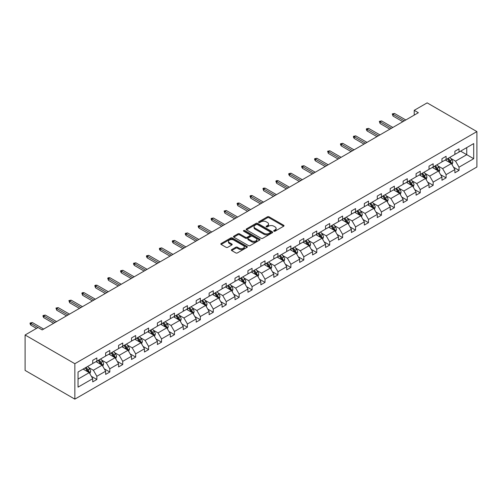 <?xml version="1.0" encoding="UTF-8"?>
<svg xmlns="http://www.w3.org/2000/svg" width="502" height="502" viewBox="0 0 502 502"><rect width="100%" height="100%" fill="white"/><g stroke="black" fill="none" stroke-linecap="round" stroke-linejoin="round"><path stroke-width="0.75" d="M273.91 231.196A0.803 0.464 0 0 0 275.046 231.196L283.693 226.201A1.148 0.665 0 0 0 284.032 225.731A1.148 0.665 0 0 0 283.693 225.266L269.047 216.808A1.148 0.665 0 0 0 267.415 216.808L258.768 221.796A0.803 0.464 0 0 0 258.536 222.129A0.803 0.464 0 0 0 258.768 222.455A0.803 0.464 0 0 0 259.91 222.455L261.027 221.809A3.683 2.127 0 0 1 266.236 221.809L267.459 222.511A3.683 2.127 0 0 1 268.539 224.017A3.683 2.127 0 0 1 267.459 225.523L266.336 226.17A0.803 0.464 0 0 0 266.104 226.496A0.803 0.464 0 0 0 266.336 226.822A0.803 0.464 0 0 0 267.478 226.822L268.595 226.182A3.683 2.127 0 0 1 273.803 226.182L275.027 226.885A3.683 2.127 0 0 1 276.106 228.385A3.683 2.127 0 0 1 275.027 229.891L273.91 230.537A0.803 0.464 0 0 0 273.672 230.864A0.803 0.464 0 0 0 273.91 231.196L273.91 230.537M231.692 249.601A1.148 0.665 0 0 0 231.353 250.071A1.148 0.665 0 0 0 231.692 250.542L235.796 252.914A1.148 0.665 0 0 0 237.427 252.914L247.028 247.373A1.148 0.665 0 0 0 247.367 246.902A1.148 0.665 0 0 0 247.028 246.432L232.382 237.973A1.148 0.665 0 0 0 230.751 237.973L221.15 243.52A1.148 0.665 0 0 0 220.811 243.991A1.148 0.665 0 0 0 221.15 244.455L226.113 247.323A1.148 0.665 0 0 0 227.739 247.323L231.849 244.951A1.148 0.665 0 0 0 232.188 244.48A1.148 0.665 0 0 0 231.849 244.01L229.389 242.591A3.081 1.776 0 0 1 228.485 241.33A3.081 1.776 0 0 1 230.387 239.692A3.081 1.776 0 0 1 233.744 240.075L243.388 245.641A3.081 1.776 0 0 1 244.292 246.902A3.081 1.776 0 0 1 242.391 248.54A3.081 1.776 0 0 1 239.034 248.157L237.427 247.229A1.148 0.665 0 0 0 235.796 247.229L231.692 249.601L231.692 250.542M476.9 131.587L427.152 102.866L414.219 110.333L418.361 112.724L42.181 329.914L38.033 327.517L25.1 334.991L74.848 363.712L476.9 131.587L476.9 167.009L74.848 399.134L74.848 363.712M261.109 238.299A1.148 0.665 0 0 0 262.741 238.299L272.341 232.759A1.148 0.665 0 0 0 272.68 232.288A1.148 0.665 0 0 0 272.341 231.817L257.689 223.359A1.148 0.665 0 0 0 256.064 223.359L246.463 228.906A1.148 0.665 0 0 0 246.124 229.376A1.148 0.665 0 0 0 246.463 229.847L261.109 238.299M243.972 231.372A0.803 0.464 0 0 1 244.794 231.485L244.794 230.525L259.685 239.128A1.148 0.665 0 0 1 260.023 239.592A1.148 0.665 0 0 1 259.685 240.063L250.084 245.61A1.148 0.665 0 0 1 248.452 245.61L233.806 237.151L237.917 234.798L237.917 233.838L233.806 236.21A1.148 0.665 0 0 0 233.468 236.68A1.148 0.665 0 0 0 233.806 237.151L233.806 236.21M237.917 234.798A1.148 0.665 0 0 1 239.542 234.798L239.542 233.838A1.148 0.665 0 0 0 237.917 233.838M239.542 233.838L245.484 237.27A1.148 0.665 0 0 0 247.109 237.27L249.839 235.695A1.148 0.665 0 0 0 250.178 235.225A1.148 0.665 0 0 0 249.839 234.754L243.652 231.184A0.803 0.464 0 0 1 243.414 230.857A0.803 0.464 0 0 1 243.916 230.424A0.803 0.464 0 0 1 244.794 230.525M78.042 372.013L92.719 363.542L92.719 360.336L96.861 357.945L96.861 361.151L105.652 356.075L105.652 352.868L109.8 350.471L109.8 353.684L118.585 348.608L118.585 345.401L122.733 343.004L122.733 346.211L131.518 341.14L131.518 337.934L135.665 335.537L135.665 338.743L144.457 333.673L144.457 330.467L148.598 328.07L148.598 331.276L157.39 326.206L157.39 322.999L161.537 320.602L161.537 323.809L170.322 318.739L170.322 315.526L174.47 313.135L174.47 316.342L183.261 311.271L183.261 308.059L187.403 305.668L187.403 308.874L196.194 303.798L196.194 300.591L200.342 298.201L200.342 301.407L209.127 296.331L209.127 293.124L213.275 290.733L213.275 293.94L222.066 288.863L222.066 285.657L226.207 283.266L226.207 286.473L234.999 281.396L234.999 278.19L239.14 275.799L239.14 279.005L247.932 273.929L247.932 270.722L252.079 268.332L252.079 271.538L260.864 266.462L260.864 263.255L265.012 260.858L265.012 264.071L273.803 258.994L273.803 255.788L277.945 253.391L277.945 256.604L286.736 251.527L286.736 248.321L290.884 245.924L290.884 249.13L299.669 244.06L299.669 240.853L303.817 238.456L303.817 241.663L312.608 236.593L312.608 233.386L316.749 230.989L316.749 234.196L325.541 229.125L325.541 225.919L329.688 223.522L329.688 226.728L338.473 221.658L338.473 218.445L342.621 216.055L342.621 219.261L351.406 214.191L351.406 210.978L355.554 208.587L355.554 211.794L364.345 206.717L364.345 203.511L368.487 201.12L368.487 204.327L377.278 199.25L377.278 196.044L381.426 193.653L381.426 196.859L390.211 191.783L390.211 188.576L394.359 186.186L394.359 189.392L403.15 184.316L403.15 181.109L407.291 178.718L407.291 181.925L416.083 176.848L416.083 173.642L420.23 171.251L420.23 174.458L429.015 169.381L429.015 166.175L433.163 163.777L433.163 166.99L441.955 161.914L441.955 158.707L446.096 156.31L446.096 159.523L454.887 154.447L454.887 151.24L459.035 148.843L459.035 152.05L473.706 143.578L473.706 158.707L459.035 167.179L459.035 170.385L454.887 172.782L454.887 169.576L446.096 174.646L446.096 177.852L441.955 180.249L441.955 177.043L433.163 182.113L433.163 185.32L429.015 187.717L429.015 184.51L420.23 189.58L420.23 192.793L416.083 195.184L416.083 191.977L407.291 197.048L407.291 200.26L403.15 202.651L403.15 199.445L394.359 204.521L394.359 207.728L390.211 210.118L390.211 206.912L381.426 211.988L381.426 215.195L377.278 217.586L377.278 214.379L368.487 219.456L368.487 222.662L364.345 225.053L364.345 221.846L355.554 226.923L355.554 230.129L351.406 232.52L351.406 229.314L342.621 234.39L342.621 237.597L338.473 239.987L338.473 236.781L329.688 241.857L329.688 245.064L325.541 247.461L325.541 244.248L316.749 249.325L316.749 252.531L312.608 254.928L312.608 251.715L303.817 256.792L303.817 259.998L299.669 262.395L299.669 259.189L290.884 264.259L290.884 267.466L286.736 269.863L286.736 266.656L277.945 271.726L277.945 274.933L273.803 277.33L273.803 274.123L265.012 279.194L265.012 282.4L260.864 284.797L260.864 281.591L252.079 286.661L252.079 289.874L247.932 292.264L247.932 289.058L239.14 294.128L239.14 297.341L234.999 299.732L234.999 296.525L226.207 301.602L226.207 304.808L222.066 307.199L222.066 303.992L213.275 309.069L213.275 312.275L209.127 314.666L209.127 311.46L200.342 316.536L200.342 319.743L196.194 322.133L196.194 318.927L187.403 324.003L187.403 327.21L183.261 329.601L183.261 326.394L174.47 331.471L174.47 334.677L170.322 337.068L170.322 333.861L161.537 338.938L161.537 342.144L157.39 344.541L157.39 341.329L148.598 346.405L148.598 349.612L144.457 352.009L144.457 348.796L135.665 353.872L135.665 357.079L131.518 359.476L131.518 356.269L122.733 361.34L122.733 364.546L118.585 366.943L118.585 363.737L109.8 368.807L109.8 372.013L105.652 374.41L105.652 371.204L96.861 376.274L96.861 379.481L92.719 381.878L92.719 378.671L78.042 387.142L78.042 372.013M96.033 361.628L102.17 365.167L93.378 370.244L88.578 367.477M93.378 370.244L96.861 376.274M102.17 365.167L105.652 371.204M92.719 362.777L93.378 363.159L96.861 361.151M108.965 354.161L115.102 357.7L106.317 362.777L101.517 360.003M106.317 362.777L109.8 368.807M115.102 357.7L118.585 363.737M105.652 355.309L106.317 355.692L109.8 353.684M121.904 346.694L128.035 350.233L119.25 355.309L114.45 352.536M119.25 355.309L122.733 361.34M128.035 350.233L131.518 356.269M118.585 347.842L119.25 348.225L122.733 346.211M134.837 339.226L140.974 342.766L132.183 347.842L127.382 345.069M132.183 347.842L135.665 353.872M140.974 342.766L144.457 348.796M131.518 340.375L132.183 340.758L135.665 338.743M147.77 331.759L153.907 335.298L145.116 340.375L140.322 337.601M145.116 340.375L148.598 346.405M153.907 335.298L157.39 341.329M144.457 332.908L145.116 333.29L148.598 331.276M160.709 324.292L166.84 327.831L158.055 332.908L153.254 330.134M158.055 332.908L161.537 338.938M166.84 327.831L170.322 333.861M157.39 325.44L158.055 325.823L161.537 323.809M173.642 316.818L179.779 320.364L170.987 325.44L166.187 322.667M170.987 325.44L174.47 331.471M179.779 320.364L183.261 326.394M170.322 317.973L170.987 318.356L174.47 316.342M186.575 309.351L192.712 312.897L183.92 317.973L179.126 315.2M183.92 317.973L187.403 324.003M192.712 312.897L196.194 318.927M183.261 310.5L183.92 310.889L187.403 308.874M199.507 301.884L205.644 305.429L196.859 310.5L192.059 307.732M196.859 310.5L200.342 316.536M205.644 305.429L209.127 311.46M196.194 303.032L196.859 303.415L200.342 301.407M212.446 294.417L218.583 297.962L209.792 303.032L204.992 300.265M209.792 303.032L213.275 309.069M218.583 297.962L222.066 303.992M209.127 295.565L209.792 295.948L213.275 293.94M225.379 286.949L231.516 290.495L222.725 295.565L217.924 292.798M222.725 295.565L226.207 301.602M231.516 290.495L234.999 296.525M222.066 288.098L222.725 288.481L226.207 286.473M238.312 279.482L244.449 283.028L235.664 288.098L230.864 285.331M235.664 288.098L239.14 294.128M244.449 283.028L247.932 289.058M234.999 280.631L235.664 281.013L239.14 279.005M251.251 272.015L257.382 275.56L248.597 280.631L243.796 277.863M248.597 280.631L252.079 286.661M257.382 275.56L260.864 281.591M247.932 273.163L248.597 273.546L252.079 271.538M264.184 264.548L270.321 268.087L261.529 273.163L256.729 270.396M261.529 273.163L265.012 279.194M270.321 268.087L273.803 274.123M260.864 265.696L261.529 266.079L265.012 264.071M277.117 257.08L283.253 260.62L274.462 265.696L269.668 262.922M274.462 265.696L277.945 271.726M283.253 260.62L286.736 266.656M273.803 258.229L274.462 258.612L277.945 256.604M290.056 249.613L296.186 253.152L287.401 258.229L282.601 255.455M287.401 258.229L290.884 264.259M296.186 253.152L299.669 259.189M286.736 250.762L287.401 251.144L290.884 249.13M302.988 242.146L309.125 245.685L300.334 250.762L295.534 247.988M300.334 250.762L303.817 256.792M309.125 245.685L312.608 251.715M299.669 243.294L300.334 243.677L303.817 241.663M315.921 234.679L322.058 238.218L313.267 243.294L308.466 240.521M313.267 243.294L316.749 249.325M322.058 238.218L325.541 244.248M312.608 235.827L313.267 236.21L316.749 234.196M328.854 227.211L334.991 230.751L326.206 235.827L321.406 233.053M326.206 235.827L329.688 241.857M334.991 230.751L338.473 236.781M325.541 228.36L326.206 228.743L329.688 226.728M341.793 219.738L347.93 223.283L339.139 228.36L334.338 225.586M339.139 228.36L342.621 234.39M347.93 223.283L351.406 229.314M338.473 220.893L339.139 221.275L342.621 219.261M354.726 212.271L360.863 215.816L352.071 220.893L347.271 218.119M352.071 220.893L355.554 226.923M360.863 215.816L364.345 221.846M351.406 213.419L352.071 213.802L355.554 211.794M367.659 204.803L373.795 208.349L365.004 213.419L360.21 210.652M365.004 213.419L368.487 219.456M373.795 208.349L377.278 214.379M364.345 205.952L365.004 206.335L368.487 204.327M380.598 197.336L386.728 200.882L377.943 205.952L373.143 203.184M377.943 205.952L381.426 211.988M386.728 200.882L390.211 206.912M377.278 198.485L377.943 198.867L381.426 196.859M393.53 189.869L399.667 193.414L390.876 198.485L386.076 195.717M390.876 198.485L394.359 204.521M399.667 193.414L403.15 199.445M390.211 191.017L390.876 191.4L394.359 189.392M406.463 182.402L412.6 185.947L403.809 191.017L399.015 188.25M403.809 191.017L407.291 197.048M412.6 185.947L416.083 191.977M403.15 183.55L403.809 183.933L407.291 181.925M419.396 174.934L425.533 178.48L416.748 183.55L411.947 180.783M416.748 183.55L420.23 189.58M425.533 178.48L429.015 184.51M416.083 176.083L416.748 176.466L420.23 174.458M432.335 167.467L438.472 171.006L429.681 176.083L424.88 173.315M429.681 176.083L433.163 182.113M438.472 171.006L441.955 177.043M429.015 168.616L429.681 168.998L433.163 166.99M445.268 160L451.405 163.539L442.613 168.616L437.813 165.842M442.613 168.616L446.096 174.646M451.405 163.539L454.887 169.576M441.955 161.148L442.613 161.531L446.096 159.523M460.61 151.146L466.741 154.685L455.552 161.148L450.752 158.375M455.552 161.148L459.035 167.179M473.706 158.707L466.741 154.685L466.741 147.601L473.706 143.578M25.1 334.991L25.1 370.413L74.848 399.134M414.219 110.333L414.219 115.121M454.887 153.681L455.552 154.064L459.035 152.05M78.042 379.098L89.237 372.641L83.1 369.096M89.237 372.641L92.719 378.671M453.519 167.204L459.035 170.385M440.587 174.671L446.096 177.852M427.648 182.138L433.163 185.32M414.715 189.605L420.23 192.793M401.782 197.073L407.291 200.26M388.843 204.54L394.359 207.728M375.91 212.007L381.426 215.195M362.977 219.481L368.487 222.662M350.038 226.948L355.554 230.129M337.106 234.415L342.621 237.597M324.173 241.882L329.688 245.064M311.24 249.35L316.749 252.531M298.301 256.817L303.817 259.998M285.368 264.284L290.884 267.466M272.435 271.751L277.945 274.933M259.496 279.219L265.012 282.4M246.564 286.686L252.079 289.874M233.631 294.153L239.14 297.341M220.692 301.62L226.207 304.808M207.759 309.088L213.275 312.275M194.826 316.561L200.342 319.743M181.893 324.028L187.403 327.21M168.954 331.496L174.47 334.677M156.022 338.963L161.537 342.144M143.089 346.43L148.598 349.612M130.15 353.897L135.665 357.079M117.217 361.365L122.733 364.546M104.284 368.832L109.8 372.013M91.351 376.299L96.861 379.481M274.23 231.309L275.027 230.851A3.683 2.127 0 0 0 276.106 229.345L276.106 228.385M268.539 224.017L268.539 224.978A3.683 2.127 0 0 1 267.459 226.477L266.662 226.942M283.693 225.266L283.693 226.201L269.047 217.761A1.148 0.665 0 0 0 267.415 217.761L259.095 222.568M272.341 231.817L272.341 232.759L257.689 224.319A1.148 0.665 0 0 0 256.064 224.319L246.476 229.853M270.308 232.614A0.803 0.464 0 0 0 270.54 232.288A0.803 0.464 0 0 0 270.308 231.962L257.444 224.532A0.803 0.464 0 0 0 256.309 224.532L255.129 225.216A3.683 2.127 0 0 0 254.05 226.722A3.683 2.127 0 0 0 255.129 228.222L263.92 233.298A3.683 2.127 0 0 0 269.128 233.298L270.308 232.614L270.308 233.574A0.803 0.464 0 0 0 270.54 233.248L270.54 232.288M254.05 226.722L254.05 227.676A3.683 2.127 0 0 0 255.129 229.182L255.129 228.222M270.308 233.574L269.128 234.258A3.683 2.127 0 0 1 263.92 234.258L255.129 229.182M239.542 234.798L245.484 238.224A1.148 0.665 0 0 0 247.109 238.224L249.839 236.649A1.148 0.665 0 0 0 250.178 236.185L250.178 235.225M244.794 231.485L259.672 240.075M251.646 240.828A3.081 1.776 0 0 0 255.003 241.211A3.081 1.776 0 0 0 256.905 239.573A3.081 1.776 0 0 0 256.001 238.312L252.606 236.354A1.148 0.665 0 0 0 250.975 236.354L248.252 237.929A1.148 0.665 0 0 0 247.913 238.394A1.148 0.665 0 0 0 248.252 238.864L251.646 240.828L251.646 241.788A3.081 1.776 0 0 0 255.003 242.171A3.081 1.776 0 0 0 256.905 240.527L256.905 239.573M247.913 238.394L247.913 239.354A1.148 0.665 0 0 0 248.252 239.824L248.252 238.864M251.646 241.788L248.252 239.824M244.292 246.902L244.292 247.856A3.081 1.776 0 0 1 242.391 249.5A3.081 1.776 0 0 1 239.034 249.117L237.427 248.189A1.148 0.665 0 0 0 235.796 248.189L231.704 250.554M228.485 241.33L228.485 242.29A3.081 1.776 0 0 0 229.389 243.545L229.389 242.591M231.836 244.957L229.389 243.545M247.015 247.379L232.382 238.933A1.148 0.665 0 0 0 230.751 238.933L221.162 244.468M452.032 164.631L452.798 162.428A3.106 1.795 -120 0 0 451.806 159.787L449.943 157.302M446.604 160.772L445.795 159.692M450.947 163.275L451.116 162.56A3.106 1.795 -120 0 0 450.231 160.696L448.368 158.212M447.589 158.657L449.635 161.393A1.581 0.916 60 0 1 449.924 161.876L451.116 162.56M447.37 158.783L449.234 161.267A3.106 1.795 60 0 1 450.012 162.736M404.311 120.844L393.016 114.318L393.016 116.044L392.269 113.891L393.016 114.318L394.509 113.458L405.798 119.978M393.016 116.044L402.817 121.704M392.269 113.891L394.509 113.458M439.099 172.098L439.859 169.896A3.106 1.795 -120 0 0 438.867 167.254L437.01 164.769M433.672 168.239L432.862 167.16M438.008 170.743L438.183 170.034A3.106 1.795 -120 0 0 437.292 168.164L435.435 165.679M434.657 166.124L436.702 168.86A1.581 0.916 60 0 1 436.991 169.343L438.183 170.034M434.437 166.25L436.301 168.735A3.106 1.795 60 0 1 437.073 170.203M426.167 179.565L426.926 177.369A3.106 1.795 -120 0 0 425.934 174.721L424.077 172.236M420.732 175.706L419.929 174.627M425.075 178.21L425.25 177.501A3.106 1.795 -120 0 0 424.359 175.631L422.496 173.146M421.718 173.592L423.77 176.327A1.581 0.916 60 0 1 424.058 176.811L425.25 177.501M421.504 173.717L423.368 176.202A3.106 1.795 60 0 1 424.14 177.67M391.372 128.311L380.083 121.791L380.083 123.511L379.336 121.358L380.083 121.791L381.576 120.926L392.865 127.445M380.083 123.511L389.878 129.171M379.336 121.358L381.576 120.926M378.439 135.778L367.144 129.259L367.144 130.978L366.397 129.786L366.397 128.826L367.144 129.259L368.637 128.393L379.932 134.912M367.144 130.978L376.946 136.638M366.397 128.826L368.637 128.393M413.228 187.039L413.993 184.836A3.106 1.795 -120 0 0 413.002 182.188L411.138 179.703M407.8 183.174L406.996 182.094M412.142 185.677L412.318 184.968A3.106 1.795 -120 0 0 411.427 183.098L409.563 180.613M408.785 181.059L410.837 183.795A1.581 0.916 60 0 1 411.119 184.278L412.318 184.968M408.572 181.184L410.429 183.669A3.106 1.795 60 0 1 411.207 185.138M365.506 143.246L354.211 136.726L354.211 138.445L353.464 137.253L353.464 136.293L354.211 136.726L355.705 135.86L367 142.38M354.211 138.445L364.013 144.105M353.464 136.293L355.705 135.86M400.295 194.506L401.06 192.304A3.106 1.795 -120 0 0 400.069 189.656L398.205 187.171M394.867 190.641L394.057 189.561M399.209 193.144L399.379 192.435A3.106 1.795 -120 0 0 398.494 190.565L396.63 188.081M395.852 188.532L397.898 191.262A1.581 0.916 60 0 1 398.186 191.745L399.379 192.435M395.632 188.652L397.496 191.136A3.106 1.795 60 0 1 398.268 192.605M352.567 150.713L341.278 144.193L341.278 145.913L340.532 144.72L340.532 143.76L341.278 144.193L342.772 143.327L354.061 149.853M341.278 145.913L351.08 151.573M340.532 143.76L342.772 143.327M387.362 201.973L388.121 199.771A3.106 1.795 -120 0 0 387.13 197.123L385.272 194.638M381.934 198.108L381.125 197.029M386.27 200.618L386.446 199.903A3.106 1.795 -120 0 0 385.555 198.033L383.697 195.548M382.919 196L384.965 198.729A1.581 0.916 60 0 1 385.254 199.212L386.446 199.903M382.7 196.125L384.563 198.61A3.106 1.795 60 0 1 385.335 200.072M339.634 158.18L328.339 151.66L328.339 153.386L327.599 151.227L328.339 151.66L329.833 150.801L341.128 157.321M328.339 153.386L338.141 159.04M327.599 151.227L329.833 150.801M374.429 209.441L375.189 207.238A3.106 1.795 -120 0 0 374.197 204.59L372.333 202.105M368.995 205.575L368.192 204.502M373.337 208.085L373.513 207.37A3.106 1.795 -120 0 0 372.622 205.5L370.758 203.015M369.98 203.467L372.032 206.203A1.581 0.916 60 0 1 372.321 206.68L373.513 207.37M369.767 203.592L371.624 206.077A3.106 1.795 60 0 1 372.402 207.539M326.702 165.647L315.407 159.128L315.407 160.853L314.66 159.655L314.66 158.695L315.407 159.128L316.9 158.268L328.195 164.788M315.407 160.853L325.208 166.507M314.66 158.695L316.9 158.268M361.49 216.908L362.256 214.705A3.106 1.795 -120 0 0 361.264 212.057L359.401 209.572M356.062 213.043L355.253 211.969M360.405 215.553L360.574 214.837A3.106 1.795 -120 0 0 359.689 212.967L357.826 210.482M357.047 210.934L359.093 213.67A1.581 0.916 60 0 1 359.382 214.147L360.574 214.837M356.828 211.06L358.692 213.545A3.106 1.795 60 0 1 359.463 215.013M313.769 173.115L302.474 166.595L302.474 168.321L301.727 167.122L301.727 166.162L302.474 166.595L303.967 165.735L315.256 172.255M302.474 168.321L312.275 173.974M301.727 166.162L303.967 165.735M348.557 224.375L349.317 222.173A3.106 1.795 -120 0 0 348.325 219.525L346.468 217.04M343.13 220.51L342.32 219.437M347.466 223.02L347.641 222.304A3.106 1.795 -120 0 0 346.75 220.434L344.893 217.95M344.115 218.401L346.16 221.137A1.581 0.916 60 0 1 346.449 221.614L347.641 222.304M343.895 218.527L345.759 221.012A3.106 1.795 60 0 1 346.531 222.48M300.83 180.582L289.541 174.062L289.541 175.788L288.794 174.589L288.794 173.629L289.541 174.062L291.028 173.203L302.323 179.722M289.541 175.788L299.336 181.442M288.794 173.629L291.028 173.203M335.625 231.842L336.384 229.64A3.106 1.795 -120 0 0 335.392 226.992L333.529 224.507M330.19 227.983L329.387 226.904M334.533 230.487L334.708 229.772A3.106 1.795 -120 0 0 333.817 227.902L331.954 225.417M331.176 225.869L333.228 228.605A1.581 0.916 60 0 1 333.516 229.081L334.708 229.772M330.962 225.994L332.82 228.479A3.106 1.795 60 0 1 333.598 229.947M287.897 188.049L276.602 181.529L276.602 183.255L275.855 181.103L276.602 181.529L278.095 180.67L289.39 187.19M276.602 183.255L286.404 188.915M275.855 181.103L276.69 180.62L278.095 180.67M322.686 239.31L323.451 237.107A3.106 1.795 -120 0 0 322.46 234.459L320.596 231.974M317.258 235.451L316.448 234.371M321.6 237.954L321.776 237.239A3.106 1.795 -120 0 0 320.885 235.369L319.021 232.884M318.243 233.336L320.295 236.072A1.581 0.916 60 0 1 320.577 236.549L321.776 237.239M318.03 233.461L319.887 235.946A3.106 1.795 60 0 1 320.665 237.415M274.964 195.516L263.669 188.997L263.669 190.722L262.922 188.57L263.669 188.997L265.163 188.137L276.458 194.657M263.669 190.722L273.471 196.382M262.922 188.57L263.751 188.087L265.163 188.137M309.753 246.777L310.518 244.574A3.106 1.795 -120 0 0 309.527 241.933L307.663 239.448M304.325 242.918L303.515 241.838M308.667 245.422L308.837 244.706A3.106 1.795 -120 0 0 307.946 242.836L306.088 240.351M305.31 240.803L307.356 243.539A1.581 0.916 60 0 1 307.644 244.022L308.837 244.706M305.09 240.929L306.954 243.414A3.106 1.795 60 0 1 307.726 244.882M262.025 202.984L250.736 196.464L250.736 198.19L249.99 196.037L250.736 196.464L252.23 195.604L263.519 202.124M250.736 198.19L260.538 203.85M249.99 196.037L250.818 195.554L252.23 195.604M296.82 254.244L297.579 252.042A3.106 1.795 -120 0 0 296.588 249.4L294.73 246.915M291.392 250.385L290.583 249.306M295.728 252.889L295.904 252.173A3.106 1.795 -120 0 0 295.013 250.31L293.155 247.825M292.371 248.27L294.423 251.006A1.581 0.916 60 0 1 294.712 251.489L295.904 252.173M292.158 248.396L294.021 250.881A3.106 1.795 60 0 1 294.793 252.349M249.092 210.451L237.797 203.931L237.797 205.657L237.057 203.505L237.797 203.931L239.291 203.072L250.586 209.591M237.797 205.657L247.599 211.317M237.057 203.505L237.885 203.021L239.291 203.072M283.881 261.711L284.647 259.509A3.106 1.795 -120 0 0 283.655 256.867L281.791 254.382M278.453 257.852L277.65 256.773M282.795 260.356L282.971 259.641A3.106 1.795 -120 0 0 282.08 257.777L280.216 255.292M279.438 255.738L281.49 258.474A1.581 0.916 60 0 1 281.773 258.957L282.971 259.641M279.225 255.863L281.082 258.348A3.106 1.795 60 0 1 281.86 259.816M236.16 217.924L224.865 211.405L224.865 213.124L224.118 210.972L224.865 211.405L226.358 210.539L237.653 217.059M224.865 213.124L234.666 218.784M224.118 210.972L226.358 210.539M270.948 269.179L271.714 266.976A3.106 1.795 -120 0 0 270.722 264.334L268.859 261.849M265.52 265.32L264.711 264.24M269.863 267.823L270.032 267.114A3.106 1.795 -120 0 0 269.147 265.244L267.284 262.759M266.506 263.205L268.551 265.941A1.581 0.916 60 0 1 268.84 266.424L270.032 267.114M266.286 263.33L268.15 265.815A3.106 1.795 60 0 1 268.921 267.284M223.221 225.392L211.932 218.872L211.932 220.591L211.185 219.399L211.185 218.439L211.932 218.872L213.425 218.006L224.714 224.526M211.932 220.591L221.733 226.251M211.185 218.439L213.425 218.006M258.015 276.646L258.775 274.45A3.106 1.795 -120 0 0 257.783 271.802L255.926 269.317M252.588 272.787L251.778 271.707M256.924 275.291L257.099 274.581A3.106 1.795 -120 0 0 256.208 272.712L254.351 270.227M253.573 270.672L255.618 273.408A1.581 0.916 60 0 1 255.907 273.891L257.099 274.581M253.353 270.798L255.217 273.283A3.106 1.795 60 0 1 255.989 274.751M210.288 232.859L198.999 226.339L198.999 228.059L198.252 226.866L198.252 225.906L198.999 226.339L200.486 225.473L211.781 231.993M198.999 228.059L208.794 233.719M198.252 225.906L200.486 225.473M245.083 284.119L245.842 281.917A3.106 1.795 -120 0 0 244.85 279.269L242.987 276.784M239.649 280.254L238.845 279.175M243.991 282.758L244.167 282.049A3.106 1.795 -120 0 0 243.275 280.179L241.412 277.694M240.634 278.139L242.686 280.875A1.581 0.916 60 0 1 242.974 281.358L244.167 282.049M240.42 278.265L242.278 280.75A3.106 1.795 60 0 1 243.056 282.218M197.355 240.326L186.06 233.806L186.06 235.526L185.313 234.334L185.313 233.374L186.06 233.806L187.553 232.941L198.848 239.46M186.06 235.526L195.862 241.186M185.313 233.374L187.553 232.941M232.144 291.587L232.909 289.384A3.106 1.795 -120 0 0 231.918 286.736L230.054 284.251M226.716 287.721L225.906 286.642M231.058 290.225L231.227 289.516A3.106 1.795 -120 0 0 230.343 287.646L228.479 285.161M227.701 285.613L229.747 288.343A1.581 0.916 60 0 1 230.035 288.826L231.227 289.516M227.481 285.732L229.345 288.217A3.106 1.795 60 0 1 230.123 289.685M184.422 247.793L173.127 241.274L173.127 242.993L172.381 241.801L172.381 240.841L173.127 241.274L174.621 240.414L185.909 246.934M173.127 242.993L182.929 248.653M172.381 240.841L174.621 240.414M219.211 299.054L219.97 296.851A3.106 1.795 -120 0 0 218.979 294.203L217.121 291.718M213.783 295.189L212.973 294.116M218.119 297.699L218.295 296.983A3.106 1.795 -120 0 0 217.404 295.113L215.546 292.628M214.768 293.08L216.814 295.81A1.581 0.916 60 0 1 217.102 296.293L218.295 296.983M214.549 293.206L216.412 295.691A3.106 1.795 60 0 1 217.184 297.153M171.483 255.261L160.194 248.741L160.194 250.467L159.448 249.268L159.448 248.308L160.194 248.741L161.682 247.881L172.977 254.401M160.194 250.467L169.99 256.12M159.448 248.308L161.682 247.881M206.278 306.521L207.037 304.319A3.106 1.795 -120 0 0 206.046 301.671L204.182 299.186M200.844 302.656L200.041 301.583M205.186 305.166L205.362 304.45A3.106 1.795 -120 0 0 204.471 302.58L202.607 300.096M201.829 300.547L203.881 303.283A1.581 0.916 60 0 1 204.17 303.76L205.362 304.45M201.616 300.673L203.479 303.158A3.106 1.795 60 0 1 204.251 304.62M158.55 262.728L147.255 256.208L147.255 257.934L146.509 256.735L146.509 255.775L147.255 256.208L148.749 255.349L160.044 261.868M147.255 257.934L157.057 263.588M146.509 255.775L148.749 255.349M193.339 313.988L194.105 311.786A3.106 1.795 -120 0 0 193.113 309.138L191.249 306.653M187.911 310.123L187.108 309.05M192.253 312.633L192.429 311.918A3.106 1.795 -120 0 0 191.538 310.048L189.674 307.563M188.896 308.015L190.948 310.751A1.581 0.916 60 0 1 191.231 311.227L192.429 311.918M188.683 308.14L190.54 310.625A3.106 1.795 60 0 1 191.318 312.093M145.618 270.195L134.323 263.675L134.323 265.401L133.576 264.203L133.576 263.243L134.323 263.675L135.816 262.816L147.111 269.336M134.323 265.401L144.124 271.055M133.576 263.243L135.816 262.816M180.406 321.456L181.172 319.253A3.106 1.795 -120 0 0 180.18 316.605L178.317 314.12M174.978 317.59L174.169 316.517M179.321 320.1L179.49 319.385A3.106 1.795 -120 0 0 178.605 317.515L176.742 315.03M175.964 315.482L178.009 318.218A1.581 0.916 60 0 1 178.298 318.695L179.49 319.385M175.744 315.607L177.608 318.092A3.106 1.795 60 0 1 178.379 319.561M132.679 277.662L121.39 271.143L121.39 272.868L120.643 271.67L120.643 270.71L121.39 271.143L122.883 270.283L134.172 276.803M121.39 272.868L131.191 278.522M120.643 270.71L122.883 270.283M167.473 328.923L168.233 326.72A3.106 1.795 -120 0 0 167.241 324.072L165.384 321.587M162.046 325.064L161.236 323.985M166.382 327.568L166.557 326.852A3.106 1.795 -120 0 0 165.666 324.982L163.809 322.497M163.024 322.949L165.076 325.685A1.581 0.916 60 0 1 165.365 326.162L166.557 326.852M162.811 323.075L164.675 325.56A3.106 1.795 60 0 1 165.447 327.028M119.746 285.13L108.451 278.61L108.451 280.336L107.71 278.183L108.451 278.61L109.944 277.75L121.239 284.27M108.451 280.336L118.252 285.996M107.71 278.183L108.539 277.7L109.944 277.75M154.534 336.39L155.3 334.188A3.106 1.795 -120 0 0 154.309 331.54L152.445 329.055M149.107 332.531L148.303 331.452M153.449 335.035L153.625 334.319A3.106 1.795 -120 0 0 152.733 332.449L150.87 329.965M150.092 330.416L152.144 333.152A1.581 0.916 60 0 1 152.432 333.629L153.625 334.319M149.878 330.542L151.736 333.027A3.106 1.795 60 0 1 152.514 334.495M106.813 292.597L95.518 286.077L95.518 287.803L94.771 285.651L95.518 286.077L97.011 285.218L108.306 291.737M95.518 287.803L105.32 293.463M94.771 285.651L95.6 285.167L97.011 285.218M141.602 343.857L142.367 341.655A3.106 1.795 -120 0 0 141.376 339.013L139.512 336.528M136.174 339.998L135.364 338.919M140.516 342.502L140.685 341.787A3.106 1.795 -120 0 0 139.801 339.917L137.937 337.432M137.159 337.884L139.205 340.62A1.581 0.916 60 0 1 139.493 341.103L140.685 341.787M136.939 338.009L138.803 340.494A3.106 1.795 60 0 1 139.575 341.962M93.88 300.064L82.585 293.544L82.585 295.27L81.839 293.118L82.585 293.544L84.079 292.685L95.367 299.205M82.585 295.27L92.387 300.93M81.839 293.118L82.667 292.635L84.079 292.685M128.669 351.325L129.428 349.122A3.106 1.795 -120 0 0 128.437 346.48L126.579 343.995M123.241 347.466L122.432 346.386M127.577 349.969L127.753 349.254A3.106 1.795 -120 0 0 126.862 347.39L125.004 344.905M124.226 345.351L126.272 348.087A1.581 0.916 60 0 1 126.56 348.57L127.753 349.254M124.007 345.476L125.87 347.961A3.106 1.795 60 0 1 126.642 349.43M80.941 307.531L69.652 301.012L69.652 302.737L68.906 300.585L69.652 301.012L71.14 300.152L82.435 306.672M69.652 302.737L79.448 308.397M68.906 300.585L71.14 300.152M115.736 358.792L116.495 356.589A3.106 1.795 -120 0 0 115.504 353.948L113.64 351.463M110.302 354.933L109.499 353.854M114.644 357.437L114.82 356.721A3.106 1.795 -120 0 0 113.929 354.858L112.065 352.373M111.287 352.818L113.339 355.554A1.581 0.916 60 0 1 113.628 356.037L114.82 356.721M111.074 352.944L112.931 355.429A3.106 1.795 60 0 1 113.709 356.897M68.008 315.005L56.713 308.485L56.713 310.205L55.967 308.052L56.713 308.485L58.207 307.619L69.502 314.139M56.713 310.205L66.515 315.865M55.967 308.052L58.207 307.619M102.797 366.259L103.563 364.057A3.106 1.795 -120 0 0 102.571 361.415L100.707 358.93M97.369 362.4L96.56 361.321M101.711 364.904L101.881 364.195A3.106 1.795 -120 0 0 100.996 362.325L99.132 359.84M98.354 360.285L100.406 363.021A1.581 0.916 60 0 1 100.689 363.504L101.881 364.195M98.141 360.411L99.998 362.896A3.106 1.795 60 0 1 100.776 364.364M55.076 322.472L43.781 315.953L43.781 317.672L43.034 316.48L43.034 315.52L43.781 315.953L45.274 315.087L56.563 321.606M43.781 317.672L53.582 323.332M43.034 315.52L45.274 315.087M89.864 373.726L90.63 371.53A3.106 1.795 -120 0 0 89.632 368.882L87.775 366.397M84.436 369.867L83.627 368.788M88.772 372.371L88.948 371.662A3.106 1.795 -120 0 0 88.057 369.792L86.2 367.307M85.422 367.753L87.467 370.489A1.581 0.916 60 0 1 87.756 370.972L88.948 371.662M85.202 367.878L87.066 370.363A3.106 1.795 60 0 1 87.837 371.831M37.995 327.542L30.848 323.42L30.848 325.139L30.101 323.947L30.101 322.987L30.848 323.42L32.341 322.554L43.63 329.074M30.848 325.139L36.502 328.408M30.101 322.987L32.341 322.554M275.027 230.851L275.027 229.891M266.336 226.822L266.336 226.17M267.459 226.477L267.459 225.523M258.768 222.455L258.768 221.796M267.415 217.761L267.415 216.808M269.047 217.761L269.047 216.808M246.463 229.847L246.463 228.906M256.064 224.319L256.064 223.359M257.689 224.319L257.689 223.359M263.92 234.258L263.92 233.298M269.128 234.258L269.128 233.298M245.484 238.224L245.484 237.27M247.109 238.224L247.109 237.27M249.839 236.649L249.839 235.695M259.685 240.063L259.685 239.128M235.796 248.189L235.796 247.229M237.427 248.189L237.427 247.229M239.034 249.117L239.034 248.157M231.849 244.951L231.849 244.01M221.15 244.455L221.15 243.52M230.751 238.933L230.751 237.973M232.382 238.933L232.382 237.973M247.028 247.373L247.028 246.432M451.179 163.414L452.779 162.491M450.231 160.696L451.806 159.787M448.349 161.776L449.234 161.267M438.246 170.881L439.84 169.958M437.292 168.164L438.867 167.254M435.416 169.249L436.301 168.735M425.313 178.348L426.907 177.426M424.359 175.631L425.934 174.721M422.483 176.717L423.368 176.202M412.374 185.815L413.974 184.893M411.427 183.098L413.002 182.188M409.544 184.184L410.429 183.669M399.441 193.283L401.035 192.36M398.494 190.565L400.069 189.656M396.611 191.651L397.496 191.136M386.509 200.75L388.102 199.827M385.555 198.033L387.13 197.123M383.679 199.118L384.563 198.61M373.57 208.217L375.17 207.295M372.622 205.5L374.197 204.59M370.746 206.586L371.624 206.077M360.637 215.684L362.231 214.762M359.689 212.967L361.264 212.057M357.807 214.053L358.692 213.545M347.704 223.152L349.298 222.235M346.75 220.434L348.325 219.525M344.874 221.52L345.759 221.012M334.771 230.619L336.365 229.703M333.817 227.902L335.392 226.992M331.941 228.987L332.82 228.479M321.832 238.092L323.432 237.17M320.885 235.369L322.46 234.459M319.002 236.455L319.887 235.946M308.899 245.56L310.493 244.637M307.946 242.836L309.527 241.933M306.069 243.922L306.954 243.414M295.967 253.027L297.56 252.104M295.013 250.31L296.588 249.4M293.137 251.389L294.021 250.881M283.028 260.494L284.628 259.572M282.08 257.777L283.655 256.867M280.198 258.856L281.082 258.348M270.095 267.961L271.689 267.039M269.147 265.244L270.722 264.334M267.265 266.33L268.15 265.815M257.162 275.429L258.756 274.506M256.208 272.712L257.783 271.802M254.332 273.797L255.217 273.283M244.223 282.896L245.823 281.973M243.275 280.179L244.85 279.269M241.399 281.264L242.278 280.75M231.29 290.363L232.89 289.441M230.343 287.646L231.918 286.736M228.46 288.732L229.345 288.217M218.357 297.83L219.951 296.908M217.404 295.113L218.979 294.203M215.527 296.199L216.412 295.691M205.425 305.298L207.019 304.375M204.471 302.58L206.046 301.671M202.595 303.666L203.479 303.158M192.486 312.765L194.086 311.842M191.538 310.048L193.113 309.138M189.656 311.133L190.54 310.625M179.553 320.232L181.147 319.316M178.605 317.515L180.18 316.605M176.723 318.601L177.608 318.092M166.62 327.699L168.214 326.783M165.666 324.982L167.241 324.072M163.79 326.068L164.675 325.56M153.681 335.173L155.281 334.25M152.733 332.449L154.309 331.54M150.857 333.535L151.736 333.027M140.748 342.64L142.342 341.718M139.801 339.917L141.376 339.013M137.918 341.002L138.803 340.494M127.815 350.107L129.409 349.185M126.862 347.39L128.437 346.48M124.985 348.47L125.87 347.961M114.883 357.575L116.477 356.652M113.929 354.858L115.504 353.948M112.053 355.937L112.931 355.429M101.944 365.042L103.544 364.119M100.996 362.325L102.571 361.415M99.114 363.41L99.998 362.896M89.011 372.509L90.605 371.587M88.057 369.792L89.632 368.882M86.181 370.878L87.066 370.363"/></g></svg>
